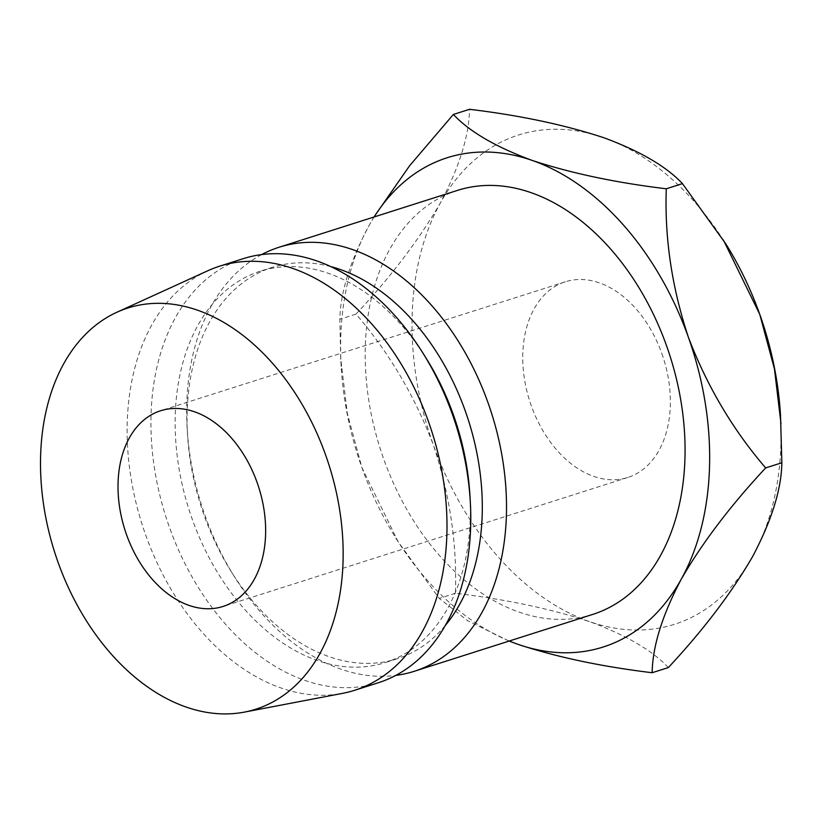 <?xml version="1.0" encoding="UTF-8"?>
<svg xmlns="http://www.w3.org/2000/svg" width="823" height="823" viewBox="0 0 823 823"><rect width="100%" height="100%" fill="white"/><g stroke="black" fill="none" stroke-linecap="round" stroke-linejoin="round"><path stroke-width="0.62" stroke-dasharray="4.12 3.09" d="M661.846 353.54A102.71 70.212 72.3 0 1 627.743 477.494A102.71 70.212 72.3 0 1 531.277 405.729A102.71 70.212 72.3 0 1 565.37 281.775A102.71 70.212 72.3 0 1 661.846 353.54M457.567 190.37A222.539 152.132 -107.7 0 0 383.683 458.936A222.539 152.132 -107.7 0 0 592.704 614.421M261.673 254.574A222.539 152.132 -107.7 0 0 187.15 428.289A222.539 152.132 -107.7 0 0 205.122 515.836A222.539 152.132 -107.7 0 0 234.483 576.83A222.539 152.132 -107.7 0 0 395.781 675.405M330.846 266.611A205.421 140.424 -107.7 0 0 272.3 267.372A205.421 140.424 -107.7 0 0 187.51 434.472A205.421 140.424 -107.7 0 0 204.104 515.28A205.421 140.424 -107.7 0 0 231.201 571.584A205.421 140.424 -107.7 0 0 397.046 658.812A205.421 140.424 -107.7 0 0 445.233 625.562M426.242 358.396A205.421 140.424 -107.7 0 0 260.397 271.168A205.421 140.424 -107.7 0 0 192.201 519.076A205.421 140.424 -107.7 0 0 385.143 662.608A205.421 140.424 -107.7 0 0 469.933 495.508M243.299 258.648A222.539 152.132 -107.7 0 0 169.415 527.224A222.539 152.132 -107.7 0 0 378.436 682.709M207.838 270.736A222.539 152.132 -107.7 0 0 145.609 534.806A222.539 152.132 -107.7 0 0 342.522 693.367M509.272 641.014A256.776 175.536 72.3 0 1 395.791 538.016A256.776 175.536 72.3 0 1 361.925 467.639A256.776 175.536 72.3 0 1 341.175 366.616A256.776 175.536 72.3 0 1 368.982 225.667A256.776 175.536 72.3 0 1 374.136 216.953M373.951 217.015L368.982 225.667C350.104 261.292 340.383 292.494 339.848 319.262L340.701 358.375L347.285 413.249L361.925 467.639L398.239 541.915L439.245 598.403L467.742 620.768L509.077 641.076M780.513 415.409A256.776 175.536 72.3 0 1 752.716 556.369A256.776 175.536 72.3 0 1 589.494 621.612A256.776 175.536 72.3 0 1 433.34 444.873A256.776 175.536 72.3 0 1 440.408 202.9A256.776 175.536 72.3 0 1 603.619 137.657A256.776 175.536 72.3 0 1 725.896 244.019M668.327 667.576C652.454 650.499 626.169 635.181 589.494 621.612C551.05 608.886 506.361 599.432 455.417 593.249C457.135 543.921 449.78 494.469 433.34 444.873C414.658 395.894 388.888 352.306 356.02 314.108C390.956 276.723 419.082 239.658 440.408 202.9C459.285 167.275 468.997 136.073 469.542 109.305M455.417 593.249L439.245 598.403M356.02 314.108L339.848 319.262M627.743 477.494L223.012 606.469M187.51 434.472L187.15 428.289M272.3 267.372L260.397 271.168M397.046 658.812L385.143 662.608M231.201 571.584L234.483 576.83M395.791 538.016L398.239 541.915M341.175 366.616L340.701 358.375M565.37 281.775L160.639 410.749"/><path stroke-width="1.23" d="M257.115 482.515A102.71 70.212 72.3 0 1 223.012 606.469A102.71 70.212 72.3 0 1 126.547 534.713A102.71 70.212 72.3 0 1 160.639 410.749A102.71 70.212 72.3 0 1 257.115 482.515M395.781 675.405A222.539 152.132 -107.7 0 0 414.144 671.331L592.704 614.421A222.539 152.132 -107.7 0 0 666.589 345.855A222.539 152.132 -107.7 0 0 457.567 190.37L279.007 247.27A222.539 152.132 -107.7 0 0 261.673 254.574M414.144 671.331A222.539 152.132 -107.7 0 0 488.029 402.756A222.539 152.132 -107.7 0 0 279.007 247.27M445.233 625.562A205.421 140.424 -107.7 0 0 465.252 410.893A205.421 140.424 -107.7 0 0 330.846 266.611M244.308 712.132L342.522 693.367A222.539 152.132 -107.7 0 0 354.631 690.291L378.436 682.709A222.539 152.132 -107.7 0 0 470.293 501.68L469.933 495.508A205.421 140.424 -107.7 0 0 453.339 414.689A205.421 140.424 -107.7 0 0 426.242 358.396L422.96 353.139A222.539 152.132 -107.7 0 0 243.299 258.648L219.494 266.23A222.539 152.132 -107.7 0 0 207.838 270.736L116.876 312.256A210.554 143.932 -107.7 0 0 57.991 562.109A210.554 143.932 -107.7 0 0 244.308 712.132A210.554 143.932 -107.7 0 0 325.661 455.109A210.554 143.932 -107.7 0 0 116.876 312.256M470.293 501.68A222.539 152.132 -107.7 0 0 452.321 414.134A222.539 152.132 -107.7 0 0 422.96 353.139M354.631 690.291A222.539 152.132 -107.7 0 0 428.516 421.726A222.539 152.132 -107.7 0 0 219.494 266.23M509.077 641.076L518.079 644.368C556.523 657.083 601.212 666.537 652.155 672.73C652.557 646.343 662.268 615.151 681.29 579.125C702.276 542.82 730.413 505.754 765.668 467.917C732.758 429.637 706.978 386.049 688.347 337.152A256.776 175.536 72.3 0 1 681.29 579.125A256.776 175.536 72.3 0 1 518.079 644.368A256.776 175.536 72.3 0 1 509.272 641.014M453.36 114.459L469.542 109.305C519.951 115.374 564.64 124.829 603.619 137.657C639.955 151.051 666.239 166.369 682.452 183.632L666.28 188.786C664.531 238.001 671.897 287.464 688.347 337.152A256.776 175.536 -107.7 0 0 532.193 160.423C495.858 147.029 469.583 131.711 453.36 114.459L409.535 165.845L373.951 217.015M374.136 216.953A256.776 175.536 72.3 0 1 532.193 160.423C571.172 173.262 615.871 182.716 666.28 188.786M682.452 183.632L725.896 244.019A256.776 175.536 72.3 0 1 759.773 314.396A256.776 175.536 72.3 0 1 780.513 415.409L781.85 462.763C781.449 489.15 771.727 520.342 752.716 556.369C731.719 592.673 703.593 629.739 668.327 667.576L652.155 672.73M723.458 240.11L759.773 314.396L774.443 368.951L780.996 423.66M781.85 462.763L765.668 467.917"/></g></svg>
